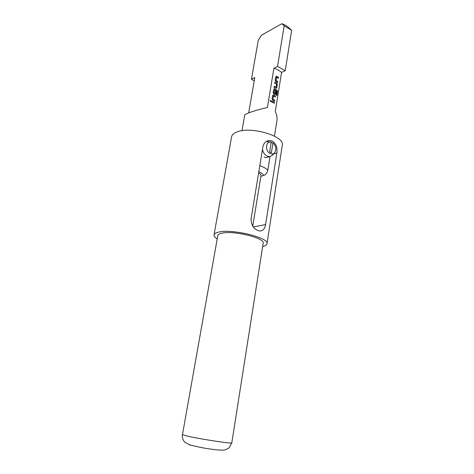 <?xml version="1.0" encoding="UTF-8"?>
<svg xmlns="http://www.w3.org/2000/svg" width="474" height="474" viewBox="0 0 474 474"><rect width="100%" height="100%" fill="white"/><g stroke="black" fill="none" stroke-linecap="round" stroke-linejoin="round"><path stroke-width="0.71" d="M270.921 101.596L271.098 101.276L270.174 100.476M271.175 101.229L270.287 100.399L270.014 100.778L270.885 101.614L271.098 101.276M217.211 238.926C214.906 237.474 213.845 236.135 214.023 234.903C214.272 233.635 215.889 232.681 218.881 232.053C232.55 228.687 269.576 237.865 266.981 243.76C266.749 244.987 265.304 245.911 262.661 246.527M214.023 234.903L231.608 136.767C231.976 134.847 233.646 133.277 236.609 132.068C250.213 125.811 285.295 136.168 282.297 145.251L266.981 243.76M217.797 235.608C218.016 234.512 219.421 233.694 222.022 233.155C233.795 230.311 265.363 238.138 263.183 243.203L231.804 442.846C233.137 444.138 198.15 438.788 186.371 435.867L182.472 434.593L217.797 235.608M272.325 141.039C276.087 143.616 277.598 147.574 276.863 152.912L265.582 224.558C264.853 228.924 262.845 231.069 259.556 230.992C254.082 229.641 251.244 225.677 251.048 219.089L262.957 146.531C263.787 143.101 265.784 141.104 268.942 140.535L272.325 141.039M272.953 142.917L271.383 152.735L269.641 151.941L271.223 142.111C265.683 140.5 264.788 151.419 270.31 153.612C271.774 154.234 273.077 154.097 274.227 153.191C276.769 149.825 276.342 146.401 272.953 142.917L271.152 142.555M273.19 154.376L272.159 155.543L269.665 156.562L267.182 156.094C264.753 154.862 263.183 152.681 262.466 149.541M264.095 157.107L266.394 157.623L269.665 156.562M276.591 77.333L278.315 78.323L278.469 77.375L276.105 76.278L275.139 80.165L275.803 81.439L277.64 82.476L277.794 81.522L276.022 80.45L276.526 77.369M275.975 87.246L274.132 86.321L273.978 87.281L276.318 88.348L276.775 87.791L277.32 84.449L276.757 83.128L274.819 82.138L274.659 83.092L276.543 84.117L276.04 87.21L274.12 86.398M276.869 95.541L277.527 91.506L277.047 90.161L274.096 88.703L273.101 92.643L273.765 93.923L275.293 94.599L275.761 94.036L276.212 91.281L275.453 90.83L275.003 93.568L274.019 93.117L274.482 89.912L276.786 91.162L276.206 95.067L276.869 95.541M273.539 96.038L275.281 96.992L275.441 96.032L273.083 94.972L272.627 95.541L272.07 98.936L272.734 100.215L274.6 101.223L274.754 100.251L272.965 99.208L273.474 96.074M274.416 102.319L271.744 100.944L271.584 101.922L274.262 103.291L274.416 102.319L271.726 101.021M242.001 130.688L244.714 115.182C244.862 114.708 245.893 114.062 247.807 113.25C252.915 111.194 259.444 109.293 267.413 107.551L273.907 68.22L277.539 66.443L284.181 25.809L281.912 23.7C285.052 24.855 287.54 26.354 289.359 28.203L291.664 30.324L285.224 70.703L277.539 66.443M285.224 70.703L281.568 72.439L275.27 111.508C276.763 114.661 277.331 117.593 276.982 120.313L274.458 136.121M281.568 72.439C279.725 70.709 277.166 69.305 273.907 68.22M281.912 23.7L261.535 35.177L258.271 40.243L251.469 79.182L254.799 77.552L248.672 112.901M266.246 141.513L270.992 142.064M270.026 156.521L267.822 170.273C266.975 173.211 265.547 174.953 263.532 175.516L260.866 176.298M252.731 226.234L260.973 175.676C261.079 174.782 260.297 173.863 258.626 172.921M291.664 30.324L284.181 25.809M251.469 79.182L254.206 80.965M274.173 103.237L274.316 102.354M273.587 95.013L272.935 95.037M275.441 96.032L273.498 95.061M275.193 96.939L275.335 96.062M272.965 99.208L273.385 96.121M274.754 100.251L272.917 99.344M274.505 101.169L274.647 100.287M276.775 95.464L277.527 91.506M277.409 91.529L277.047 90.161M276.94 90.196L274.606 88.751M274.517 88.792L273.954 88.768M275.341 94.593L275.761 94.036M275.661 94.071L276.212 91.281M276.105 91.316L275.435 90.913M274.019 93.117L274.944 93.603M273.883 93.07L274.482 89.912M276.757 83.128L274.807 82.215M277.32 84.449L276.662 83.169M276.775 87.791L277.213 84.485M276.36 88.342L276.674 87.826M276.632 76.326L275.975 76.35M278.469 77.375L276.543 76.373M278.226 78.263L278.362 77.41M276.022 80.45L276.437 77.416M277.794 81.522L275.981 80.586M277.551 82.417L277.687 81.558M190.27 445.163L189.203 444.677M276.863 152.912L273.504 154.014M259.811 165.71C263.716 167.049 266.382 168.572 267.822 170.273M265.582 224.558L253.276 227.005M263.532 175.516C263.206 174.213 261.636 172.951 258.822 171.742M231.804 442.846L228.954 448.025L224.818 449.962C223.082 450.49 215.101 449.796 212.091 449.275C204.881 448.38 197.397 446.899 189.636 444.825L185.079 442.39C184.451 442.242 181.613 438.172 182.472 434.593M274.227 153.191L272.159 155.543M268.894 140.541L266.358 141.448"/></g></svg>
